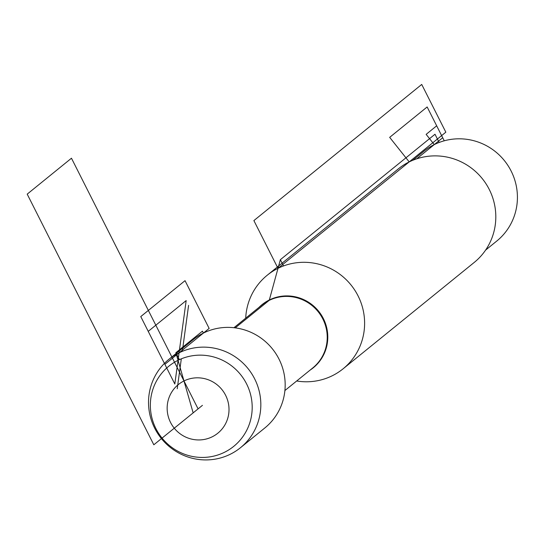 <?xml version="1.0" encoding="UTF-8"?>
<svg xmlns="http://www.w3.org/2000/svg" width="544" height="544" viewBox="0 0 544 544"><rect width="100%" height="100%" fill="white"/><g stroke="black" fill="none" stroke-linecap="round" stroke-linejoin="round"><path stroke-width="0.82" d="M245.711 318.158A60.234 58.983 51 0 1 267.186 275.264A60.234 58.983 51 0 1 277.998 268.328A60.234 58.983 51 0 1 354.797 290.197A60.234 58.983 51 0 1 343.08 368.818A60.234 58.983 51 0 1 296.677 380.99M240.502 447.692L264.846 427.944A56.862 55.685 -129 0 0 275.91 353.716A56.862 55.685 -129 0 0 203.408 333.071A56.862 55.685 -129 0 0 193.202 339.619L168.851 359.366A56.862 55.685 51 0 1 179.064 352.825A56.862 55.685 51 0 1 251.566 373.47A56.862 55.685 51 0 1 240.502 447.692A56.862 55.685 51 0 1 161.432 438.607A56.862 55.685 51 0 1 168.851 359.366M343.08 368.818L474.28 262.392A60.234 58.983 -129 0 0 485.996 183.77A60.234 58.983 -129 0 0 409.204 161.901A60.234 58.983 -129 0 0 398.385 168.837L267.186 275.264M412.733 160.303L423.892 151.246A57.827 56.624 51 0 1 434.275 144.588A57.827 56.624 51 0 1 508.001 165.587A57.827 56.624 51 0 1 496.754 241.06L485.588 250.118M183.974 380.95A31.321 30.668 -129 0 0 181.302 434.622A31.321 30.668 -129 0 0 228.976 411.067A31.321 30.668 -129 0 0 183.974 380.95M224.502 452.275A51.571 50.497 51 0 1 155.951 428.679A51.571 50.497 51 0 1 178.044 360.305A51.571 50.497 51 0 1 246.588 383.901A51.571 50.497 51 0 1 224.502 452.275M439.144 142.467L434.996 134.246L280.371 259.678L283.54 265.948L280.371 259.678L269.246 300.302L235.253 327.869M202.443 405.341L193.154 412.876L175.868 352.723L179.377 359.672L175.868 352.723L202.443 331.16L203.408 333.071M409.204 161.901L389.674 137.36L427.149 106.957L442.707 137.754L416.738 158.814M434.275 144.588L426.136 134.368L436.676 125.814L444.251 140.801M445.835 132.185L421.722 84.442L253.885 220.585L277.998 268.328L445.835 132.185M177.228 388.776L181.308 358.836M182.328 351.342L188.584 305.354M186.17 300.58L148.226 331.357L174.821 384.003L186.17 300.58M198.084 408.877L71.468 158.222L27.2 194.133L153.816 444.788L198.084 408.877M209.148 328.42L164.88 364.324L140.767 316.581L185.035 280.67L209.148 328.42M259.073 307.312A40.657 39.814 51 0 1 269.334 299.975A40.657 39.814 51 0 1 322.232 316.465A40.657 39.814 51 0 1 310.039 370.151M284.9 390.544L312.766 367.941A40.453 39.61 -129 0 0 318.043 311.569A40.453 39.61 -129 0 0 261.793 305.109L233.934 327.712"/></g></svg>
